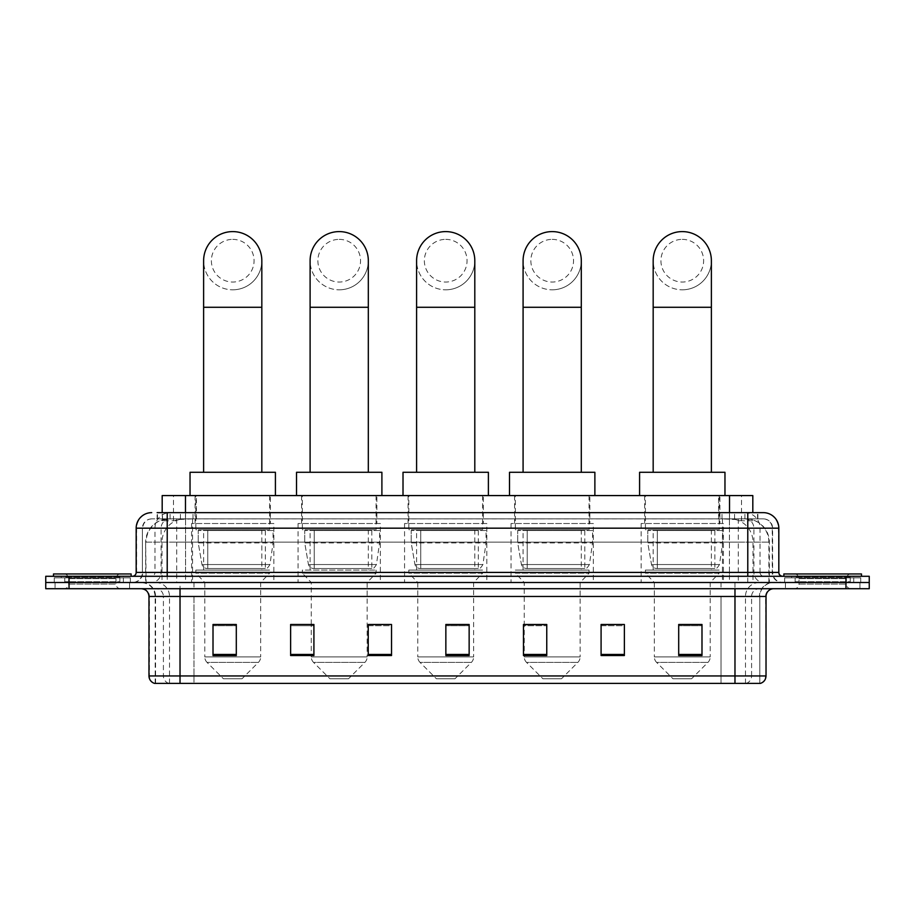 <?xml version="1.0" encoding="UTF-8"?>
<svg xmlns="http://www.w3.org/2000/svg" width="915" height="915" viewBox="0 0 915 915"><rect width="100%" height="100%" fill="white"/><g stroke="black" fill="none" stroke-linecap="round" stroke-linejoin="round"><path stroke-width="0.69" stroke-dasharray="4.58 3.43" d="M723.41 523.517L641.14 523.517L723.41 523.517L723.41 582.5L641.14 582.5L723.41 582.5M641.14 523.517L641.14 582.5M593.332 523.517L511.05 523.517L593.332 523.517L593.332 582.5L511.05 582.5L593.332 582.5M511.05 523.517L511.05 582.5M486.837 523.517L404.567 523.517L486.837 523.517L486.837 582.5L404.567 582.5L486.837 582.5M404.567 523.517L404.567 582.5M380.354 523.517L298.073 523.517L380.354 523.517L380.354 582.5L298.073 582.5L380.354 582.5M298.073 523.517L298.073 582.5M273.86 523.517L191.59 523.517L273.86 523.517L273.86 582.5L191.59 582.5L273.86 582.5M191.59 523.517L191.59 582.5M745.451 518.851L749.488 519.137C752.405 520.006 753.4 520.566 752.462 520.795L741.516 520.795L735.271 519.468L722.427 518.885L192.573 518.885L179.729 519.468L173.484 520.795L162.538 520.795L162.184 512.64M752.816 495.575L162.184 495.575M748.161 518.954A23.287 23.287 0 0 1 769.343 542.138L769.343 582.5L145.657 582.5L769.343 582.5M162.184 520.646L166.839 518.954L177.11 518.851L169.55 518.851M166.839 518.954A23.287 23.287 0 0 0 145.657 542.138L146.126 582.5M270.371 495.575L195.078 495.575L270.371 495.575L270.371 523.517L195.078 523.517L270.371 523.517M195.078 495.575L195.078 523.517M376.854 495.575L301.573 495.575L376.854 495.575L376.854 523.517L301.573 523.517L376.854 523.517M301.573 495.575L301.573 523.517M483.349 495.575L408.056 495.575L483.349 495.575L483.349 523.517L408.056 523.517L483.349 523.517M408.056 495.575L408.056 523.517M589.832 495.575L514.55 495.575L589.832 495.575L589.832 523.517L514.55 523.517L589.832 523.517M514.55 495.575L514.55 523.517M719.922 495.575L644.629 495.575L719.922 495.575L719.922 523.517L644.629 523.517L719.922 523.517M644.629 495.575L644.629 523.517M752.816 512.64L752.462 495.575M177.11 518.851L737.89 518.851M167.216 512.64L747.784 512.64M157.128 518.851L757.872 518.851L157.128 518.851L157.128 512.64L170.27 512.64A15.521 15.292 -90 0 0 154.978 528.172L154.978 572.413L136.175 572.413M763.304 518.851L151.696 518.851L763.304 518.851A9.31 9.31 0 0 1 772.615 528.172L772.615 572.413L154.978 572.413A3.877 3.82 90 0 1 151.158 576.29L782.714 576.29L151.158 576.29M136.175 528.172L772.615 528.172L142.385 528.172L142.385 572.413A10.088 10.088 0 0 1 132.286 582.5L782.714 582.5L132.286 582.5M853.729 576.29L791.635 576.29L853.729 576.29L853.729 582.5L791.635 582.5L853.729 582.5L853.729 577.845L791.635 577.845L853.729 577.845M791.635 576.29L791.635 577.845M123.365 576.29L61.271 576.29L123.365 576.29L123.365 582.5L61.271 582.5L123.365 582.5L123.365 577.845L61.271 577.845L123.365 577.845M61.271 576.29L61.271 577.845M845.963 588.711L45.75 588.711L45.75 576.29L869.25 576.29L869.25 582.5L845.963 582.5L869.25 582.5L869.25 588.711L845.963 588.711L845.963 582.5L69.037 582.5L845.963 582.5L845.963 576.29M45.75 582.5L69.037 582.5L45.75 582.5M757.872 518.851L757.872 512.64L157.483 512.64L157.483 518.851M757.872 512.64L170.27 512.64M129.575 582.5L129.575 588.711L55.06 588.711L129.575 588.711L55.06 588.711L129.575 588.711L129.575 582.5L55.06 582.5L55.06 588.711L55.06 582.5L129.575 582.5M859.94 582.5L859.94 588.711L785.425 588.711L859.94 588.711L785.425 588.711L859.94 588.711L859.94 582.5L785.425 582.5L785.425 588.711L785.425 582.5L859.94 582.5M130.353 577.845L54.282 577.845L130.353 577.845L130.353 582.5L54.282 582.5L130.353 582.5M54.282 577.845L54.282 582.5M860.718 577.845L784.647 577.845L860.718 577.845L860.718 582.5L784.647 582.5L860.718 582.5M784.647 577.845L784.647 582.5M154.566 683.402L759.816 683.402L759.816 596.466A13.965 13.965 0 0 1 773.781 582.5L141.219 582.5L773.781 582.5M155.184 683.402L155.184 596.466L766.027 596.466M734.974 588.711L141.219 588.711L734.974 588.711M791.635 582.5L853.729 582.5L791.635 582.5M61.271 582.5L123.365 582.5L61.271 582.5M701.988 654.454L701.988 624.488L701.988 655.54L678.701 655.54L678.701 624.648L678.701 655.54L701.988 655.54L701.988 624.796L701.988 655.54L701.988 625.723L678.701 625.723L678.701 655.54L678.701 624.488L701.988 624.488L678.701 624.488L701.988 624.488L701.988 654.454L678.701 654.454M624.373 654.454L624.373 624.488L624.373 655.54L601.086 655.54L601.086 624.648L601.086 655.54L624.373 655.54L624.373 624.796L624.373 655.54L624.373 625.723L601.086 625.723L601.086 624.488L601.086 655.54L601.086 624.648L601.086 655.54L601.086 625.723L624.373 625.723L624.373 624.648L624.373 654.454L601.086 654.454L601.086 655.54L624.373 655.54L624.373 624.648L601.086 624.648L601.086 654.454M546.758 624.648L523.471 624.648L523.471 655.54L546.758 655.54L546.758 624.488L546.758 655.54L523.471 655.54L523.471 624.648L523.471 655.54L546.758 655.54L546.758 624.796L546.758 655.54L546.758 625.723L523.471 625.723L523.471 655.54L523.471 624.648L523.471 655.54L523.471 625.723L546.758 625.723L546.758 624.488L523.471 624.488L546.758 624.488L524.249 624.488L524.249 582.5L515.328 573.19L589.054 573.19L515.328 573.19L515.328 570.079L589.054 570.079L515.328 570.079M236.299 654.454L236.299 624.488L236.299 655.54L213.012 655.54L213.012 624.648L213.012 655.54L236.299 655.54L236.299 624.796L236.299 655.54L236.299 625.723L213.012 625.723L213.012 655.54L213.012 624.488L236.299 624.488L213.012 624.488L236.299 624.488L236.299 654.454L213.012 654.454M313.914 624.648L290.627 624.648L290.627 655.54L313.914 655.54L313.914 624.488L313.914 655.54L290.627 655.54L290.627 624.648L290.627 655.54L313.914 655.54L313.914 624.796L313.914 655.54L313.914 625.723L290.627 625.723L290.627 624.488L290.627 655.54L290.627 624.648L290.627 655.54L290.627 625.723L313.914 625.723L313.914 624.488L290.627 624.488L313.914 624.488L311.272 624.488L311.272 582.5L302.35 573.19L376.076 573.19L302.35 573.19L302.35 570.079L376.076 570.079L302.35 570.079M391.529 654.454L391.529 624.488L391.529 655.54L368.242 655.54L368.242 624.648L368.242 655.54L391.529 655.54L391.529 624.796L391.529 655.54L391.529 625.723L368.242 625.723L368.242 624.488L368.242 655.54L368.242 624.648L368.242 655.54L368.242 625.723L391.529 625.723L391.529 624.648L391.529 654.454L368.242 654.454L368.242 655.54L391.529 655.54L391.529 624.648L368.242 624.648L368.242 654.454M469.143 654.454L469.143 624.488L469.143 655.54L445.857 655.54L445.857 624.648L445.857 655.54L469.143 655.54L469.143 624.796L469.143 655.54L469.143 625.723L445.857 625.723L445.857 655.54L445.857 624.488L469.143 624.488L445.857 624.488L469.143 624.488L469.143 654.454L445.857 654.454M759.439 683.402L760.434 683.402M624.373 624.488L601.086 624.488L624.373 624.488M391.529 624.488L368.242 624.488L391.529 624.488M469.143 625.723L469.143 624.796L469.143 625.723L445.857 625.723L445.857 655.54L469.143 655.54L469.143 625.723M236.299 625.723L236.299 624.796L236.299 625.723L213.012 625.723L213.012 655.54L236.299 655.54L236.299 625.723M701.988 625.723L701.988 624.796L701.988 625.723L678.701 625.723L678.701 655.54L701.988 655.54L701.988 625.723M469.143 624.648L445.857 624.648M236.299 624.648L213.012 624.648M701.988 624.648L678.701 624.648M120.631 582.5L64.004 582.5L120.631 582.5A0.778 0.778 0 0 1 119.854 581.723L64.782 581.723L119.854 581.723L119.854 577.068A0.778 0.778 0 0 1 120.631 576.29L64.004 576.29L120.631 576.29M64.004 582.5A0.778 0.778 0 0 0 64.782 581.723L64.782 577.068A0.778 0.778 0 0 0 64.004 576.29M131.131 576.29L53.516 576.29L131.131 576.29M64.004 588.711L120.631 588.711L64.004 588.711A4.655 4.655 0 0 0 68.659 584.056L68.659 578.623L115.976 578.623L68.659 578.623A4.655 4.655 0 0 0 64.004 573.957L120.631 573.957L64.004 573.957M120.631 588.711A4.655 4.655 0 0 1 115.976 584.056L115.976 578.623A4.655 4.655 0 0 1 120.631 573.957M53.516 573.957L131.131 573.957M232.73 289.815A29.108 29.108 0 0 0 261.827 260.706A29.108 29.108 0 0 1 232.73 289.815A29.108 29.108 0 0 0 261.827 260.706A29.108 29.108 0 0 0 232.73 231.598A29.108 29.108 0 0 0 203.622 260.706A29.108 29.108 0 0 0 232.73 289.815A29.108 29.108 0 0 1 203.622 260.706M232.73 239.364A21.342 21.342 0 0 1 254.073 260.706A21.342 21.342 0 0 1 232.73 282.049A21.342 21.342 0 0 1 211.376 260.706A21.342 21.342 0 0 1 232.73 239.364M203.622 472.289L261.827 472.289L203.622 472.289M242.04 678.747L223.409 678.747L207.053 662.391L258.396 662.391L207.053 662.391A7.766 7.766 0 0 1 204.788 656.901L260.672 656.901A7.766 7.766 0 0 1 258.396 662.391L242.04 678.747L223.409 678.747M260.672 582.5L204.788 582.5L204.788 656.901L260.672 656.901L260.672 582.5L269.593 573.19L195.856 573.19L269.593 573.19L269.593 570.079L195.856 570.079L195.856 573.19L204.788 582.5L260.672 582.5M203.622 529.716L261.827 529.716L203.622 529.716L203.622 570.079L261.827 570.079L203.622 570.079M261.827 529.716L261.827 570.079M195.856 495.575L269.593 495.575L195.856 495.575L195.856 529.716L269.593 529.716L195.856 529.716M269.593 495.575L269.593 529.716M275.415 495.575L190.034 495.575L275.415 495.575M190.034 472.289L275.415 472.289M195.856 570.079L269.593 570.079M273.082 530.494L198.235 530.494L273.082 530.494L273.082 542.915L198.235 542.915L198.235 530.494L198.235 542.915L201.975 564.544C202.901 567.209 204.823 568.535 207.751 568.524L265.327 568.524L207.751 568.524L207.751 530.494L207.751 568.524C204.834 568.547 202.901 567.22 201.975 564.544L198.235 542.915L273.082 542.915L269.936 564.544L201.975 564.544L269.936 564.544C267.935 567.906 266.402 569.233 265.327 568.524L265.327 530.494L207.751 530.494L265.327 530.494M339.213 289.815A29.108 29.108 0 0 0 368.322 260.706A29.108 29.108 0 0 1 339.213 289.815A29.108 29.108 0 0 0 368.322 260.706A29.108 29.108 0 0 0 339.213 231.598A29.108 29.108 0 0 0 310.105 260.706A29.108 29.108 0 0 0 339.213 289.815A29.108 29.108 0 0 1 310.105 260.706M339.213 239.364A21.342 21.342 0 0 1 360.556 260.706A21.342 21.342 0 0 1 339.213 282.049A21.342 21.342 0 0 1 317.871 260.706A21.342 21.342 0 0 1 339.213 239.364M310.105 472.289L368.322 472.289L310.105 472.289M348.524 678.747L329.903 678.747L313.548 662.391L364.879 662.391L313.548 662.391A7.766 7.766 0 0 1 311.272 656.901L367.155 656.901A7.766 7.766 0 0 1 364.879 662.391L348.524 678.747L329.903 678.747M376.076 570.079L376.076 573.19L367.155 582.5L311.272 582.5L367.155 582.5L367.155 656.901L311.272 656.901L311.272 624.648M310.105 529.716L368.322 529.716L310.105 529.716L310.105 570.079L368.322 570.079L310.105 570.079M368.322 529.716L368.322 570.079M302.35 495.575L376.076 495.575L302.35 495.575L302.35 529.716L376.076 529.716L302.35 529.716M376.076 495.575L376.076 529.716M381.898 495.575L296.529 495.575L381.898 495.575M296.529 472.289L381.898 472.289M379.576 530.494L304.718 530.494L379.576 530.494L379.576 542.915L304.718 542.915L304.718 530.494L304.718 542.915L308.458 564.544C309.384 567.209 311.306 568.535 314.234 568.524L371.81 568.524L314.245 568.524L314.245 530.494L314.234 568.524C311.317 568.547 309.396 567.22 308.458 564.544L304.718 542.915L379.576 542.915L376.431 564.544L308.458 564.544L376.431 564.544C374.418 567.906 372.885 569.233 371.822 568.524L371.81 530.494L314.245 530.494L371.81 530.494M445.708 289.815A29.108 29.108 0 0 0 474.805 260.706A29.108 29.108 0 0 1 445.708 289.815A29.108 29.108 0 0 0 474.805 260.706A29.108 29.108 0 0 0 445.708 231.598A29.108 29.108 0 0 0 416.6 260.706A29.108 29.108 0 0 0 445.708 289.815A29.108 29.108 0 0 1 416.6 260.706M445.708 239.364A21.342 21.342 0 0 1 467.05 260.706A21.342 21.342 0 0 1 445.708 282.049A21.342 21.342 0 0 1 424.354 260.706A21.342 21.342 0 0 1 445.708 239.364M416.6 472.289L474.805 472.289L416.6 472.289M455.018 678.747L436.386 678.747L420.031 662.391L471.374 662.391L420.031 662.391A7.766 7.766 0 0 1 417.766 656.901L473.638 656.901A7.766 7.766 0 0 1 471.374 662.391L455.018 678.747L436.386 678.747M473.638 582.5L417.766 582.5L417.766 656.901L473.638 656.901L473.638 582.5L482.571 573.19L408.833 573.19L482.571 573.19L482.571 570.079L408.833 570.079L408.833 573.19L417.766 582.5L473.638 582.5M416.6 529.716L474.805 529.716L416.6 529.716L416.6 570.079L474.805 570.079L416.6 570.079M474.805 529.716L474.805 570.079M408.833 495.575L482.571 495.575L408.833 495.575L408.833 529.716L482.571 529.716L408.833 529.716M482.571 495.575L482.571 529.716M488.393 495.575L403.012 495.575L488.393 495.575M403.012 472.289L488.393 472.289M408.833 570.079L482.571 570.079M486.059 530.494L411.212 530.494L486.059 530.494L486.059 542.915L411.212 542.915L411.212 530.494L411.212 542.915L414.953 564.544C415.879 567.209 417.8 568.535 420.728 568.524L478.305 568.524L420.728 568.524L420.728 530.494L420.728 568.524C417.812 568.547 415.879 567.22 414.953 564.544L411.212 542.915L486.059 542.915L482.914 564.544L414.953 564.544L482.914 564.544C480.913 567.906 479.38 569.233 478.305 568.524L478.305 530.494L420.728 530.494L478.305 530.494M552.191 289.815A29.108 29.108 0 0 0 581.3 260.706A29.108 29.108 0 0 1 552.191 289.815A29.108 29.108 0 0 0 581.3 260.706A29.108 29.108 0 0 0 552.191 231.598A29.108 29.108 0 0 0 523.083 260.706A29.108 29.108 0 0 0 552.191 289.815A29.108 29.108 0 0 1 523.083 260.706M552.191 239.364A21.342 21.342 0 0 1 573.533 260.706A21.342 21.342 0 0 1 552.191 282.049A21.342 21.342 0 0 1 530.849 260.706A21.342 21.342 0 0 1 552.191 239.364M523.083 472.289L581.3 472.289L523.083 472.289M561.501 678.747L542.881 678.747L526.525 662.391L577.857 662.391L526.525 662.391A7.766 7.766 0 0 1 524.249 656.901L580.133 656.901A7.766 7.766 0 0 1 577.857 662.391L561.501 678.747L542.881 678.747M589.054 570.079L589.054 573.19L580.133 582.5L524.249 582.5L580.133 582.5L580.133 656.901L524.249 656.901L524.249 624.648M523.083 529.716L581.3 529.716L523.083 529.716L523.083 570.079L581.3 570.079L523.083 570.079M581.3 529.716L581.3 570.079M515.328 495.575L589.054 495.575L515.328 495.575L515.328 529.716L589.054 529.716L515.328 529.716M589.054 495.575L589.054 529.716M594.876 495.575L509.506 495.575L594.876 495.575M509.506 472.289L594.876 472.289M592.554 530.494L517.696 530.494L592.554 530.494L592.554 542.915L517.696 542.915L517.696 530.494L517.696 542.915L521.436 564.544C522.362 567.209 524.284 568.535 527.212 568.524L584.788 568.524L527.223 568.524L527.223 530.494L527.212 568.524C524.295 568.547 522.374 567.22 521.436 564.544L517.696 542.915L592.554 542.915L589.409 564.544L521.436 564.544L589.409 564.544C587.396 567.906 585.863 569.233 584.799 568.524L584.788 530.494L527.223 530.494L584.788 530.494M682.27 289.815A29.108 29.108 0 0 0 711.378 260.706A29.108 29.108 0 0 1 682.27 289.815A29.108 29.108 0 0 0 711.378 260.706A29.108 29.108 0 0 0 682.27 231.598A29.108 29.108 0 0 0 653.173 260.706A29.108 29.108 0 0 0 682.27 289.815A29.108 29.108 0 0 1 653.173 260.706M682.27 239.364A21.342 21.342 0 0 1 703.624 260.706A21.342 21.342 0 0 1 682.27 282.049A21.342 21.342 0 0 1 660.927 260.706A21.342 21.342 0 0 1 682.27 239.364M653.173 472.289L711.378 472.289L653.173 472.289M691.591 678.747L672.96 678.747L656.604 662.391L707.947 662.391L656.604 662.391A7.766 7.766 0 0 1 654.328 656.901L710.212 656.901A7.766 7.766 0 0 1 707.947 662.391L691.591 678.747L672.96 678.747M710.212 582.5L654.328 582.5L654.328 656.901L710.212 656.901L710.212 582.5L719.144 573.19L645.407 573.19L719.144 573.19L719.144 570.079L645.407 570.079L645.407 573.19L654.328 582.5L710.212 582.5M653.173 529.716L711.378 529.716L653.173 529.716L653.173 570.079L711.378 570.079L653.173 570.079M711.378 529.716L711.378 570.079M645.407 495.575L719.144 495.575L645.407 495.575L645.407 529.716L719.144 529.716L645.407 529.716M719.144 495.575L719.144 529.716M724.966 495.575L639.585 495.575L724.966 495.575M639.585 472.289L724.966 472.289M645.407 570.079L719.144 570.079M722.633 530.494L647.786 530.494L722.633 530.494L722.633 542.915L647.786 542.915L647.786 530.494L647.786 542.915L651.526 564.544C652.441 567.209 654.374 568.535 657.302 568.524L714.878 568.524L657.302 568.524L657.302 530.494L657.302 568.524C654.385 568.547 652.452 567.22 651.526 564.544L647.786 542.915L722.633 542.915L719.487 564.544L651.526 564.544L719.487 564.544C717.486 567.906 715.953 569.233 714.878 568.524L714.878 530.494L657.302 530.494L714.878 530.494M850.996 582.5L794.369 582.5L850.996 582.5A0.778 0.778 0 0 1 850.218 581.723L795.146 581.723L850.218 581.723L850.218 577.068A0.778 0.778 0 0 1 850.996 576.29L794.369 576.29L850.996 576.29M794.369 582.5A0.778 0.778 0 0 0 795.146 581.723L795.146 577.068A0.778 0.778 0 0 0 794.369 576.29M861.484 576.29L783.869 576.29L861.484 576.29M794.369 588.711L850.996 588.711L794.369 588.711A4.655 4.655 0 0 0 799.024 584.056L799.024 578.623L846.341 578.623L799.024 578.623A4.655 4.655 0 0 0 794.369 573.957L850.996 573.957L794.369 573.957M850.996 588.711A4.655 4.655 0 0 1 846.341 584.056L846.341 578.623A4.655 4.655 0 0 1 850.996 573.957M783.869 573.957L861.484 573.957M207.751 568.524L265.327 568.524L207.751 568.524M314.234 568.524L371.822 568.524L314.234 568.524M420.728 568.524L478.305 568.524L420.728 568.524M527.212 568.524L584.799 568.524L527.212 568.524M162.538 520.795L162.538 495.575M165.512 519.137A23.287 22.932 -90 0 0 146.126 542.138L769.343 542.138L738.302 542.138L738.302 582.5M768.875 582.5L768.875 542.138A23.287 22.932 90 0 0 749.488 519.137M176.698 518.851L176.698 542.138L145.657 542.138L145.657 582.5M722.427 518.885L722.427 582.5M735.271 519.468A23.287 22.932 90 0 1 752.999 542.138L752.999 582.5M192.573 518.885L192.573 582.5M179.729 519.468A23.287 22.932 -90 0 0 162.001 542.138L162.001 582.5M738.302 518.851L738.302 542.138L176.698 542.138L176.698 582.5M185.471 518.908L185.471 512.64M173.484 520.795L173.484 495.575M196.416 518.908L196.416 495.575M718.584 518.908L718.584 495.575M741.516 520.795L741.516 495.575M729.53 518.908L729.53 512.64M180.415 518.851L180.415 512.64M151.696 518.851L148.882 519.285C144.787 520.841 142.626 523.792 142.385 528.172L142.385 572.413L747.784 572.413L747.784 518.851M185.562 512.64L185.562 572.413L142.763 572.413A10.088 9.939 90 0 1 132.824 582.5M747.784 582.5L747.784 572.413L772.615 572.413C773.221 578.543 776.583 581.906 782.714 582.5M729.438 512.64L729.438 528.172L778.825 528.172M778.825 572.413L778.356 528.172A15.521 15.292 90 0 0 763.064 512.64M69.037 576.29L69.037 588.711M151.936 512.64A15.521 15.292 -90 0 0 136.644 528.172L136.644 572.413A3.877 3.82 90 0 1 132.824 576.29M744.73 512.64A15.521 15.292 90 0 1 760.022 528.172L760.022 572.413L729.438 572.413L729.438 576.29M782.176 576.29A3.877 3.82 -90 0 1 778.356 572.413L760.022 572.413A3.877 3.82 -90 0 0 763.842 576.29M151.936 518.851A9.31 9.173 -90 0 0 142.763 528.172L729.438 528.172L729.438 572.413L185.562 572.413L185.562 576.29M185.562 518.851L185.562 582.5M170.27 518.851A9.31 9.173 -90 0 0 161.097 528.172L161.097 572.413A10.088 9.939 90 0 1 151.158 582.5M167.216 518.851L167.216 582.5M763.064 518.851A9.31 9.173 90 0 1 772.237 528.172L772.237 572.413A10.088 9.939 -90 0 0 782.176 582.5M744.73 518.851A9.31 9.173 90 0 1 753.903 528.172L753.903 572.413A10.088 9.939 -90 0 0 763.842 582.5M729.438 518.851L729.438 582.5M170.076 518.851L170.076 512.64M193.008 518.851L193.008 512.64M721.992 518.851L721.992 512.64M744.924 518.851L744.924 512.64M757.517 518.851L757.517 512.64M734.585 518.851L734.585 512.64M746.091 683.402A7.766 7.64 90 0 0 751.592 675.945L193.98 675.945L193.98 596.466L721.02 596.466L721.02 683.402L721.02 596.466L759.439 596.466A13.965 13.759 -90 0 1 773.198 582.5M180.026 683.402L180.026 596.466L155.184 596.466C154.361 587.979 149.705 583.324 141.219 582.5M168.909 683.402A7.766 7.64 -90 0 1 163.408 675.945L163.408 596.466L193.98 596.466L193.98 683.402L193.98 675.945L148.973 675.945M148.973 596.466L163.408 596.466A7.766 7.64 90 0 0 155.767 588.711M154.955 683.402A7.766 7.64 -90 0 1 149.454 675.945L149.454 596.466A7.766 7.64 90 0 0 141.802 588.711M760.045 683.402A7.766 7.64 90 0 0 765.546 675.945L751.592 675.945L751.592 596.466A7.766 7.64 -90 0 1 759.233 588.711M766.027 675.945L765.546 596.466A7.766 7.64 -90 0 1 773.198 588.711M193.98 582.5L193.98 588.711M721.02 582.5L721.02 588.711M745.473 683.402L745.473 596.466A13.965 13.759 -90 0 1 759.233 582.5M759.816 683.402L759.816 596.466L180.026 596.466L180.026 582.5M734.974 683.402L734.974 582.5M155.561 683.402L155.561 596.466A13.965 13.759 90 0 0 141.802 582.5M169.527 683.402L169.527 596.466A13.965 13.759 90 0 0 155.767 582.5M313.914 654.454L290.627 654.454M546.758 654.454L523.471 654.454M119.854 577.068L64.782 577.068L119.854 577.068M68.659 584.056L115.976 584.056L68.659 584.056M261.827 307.28L203.622 307.28M368.322 307.28L310.105 307.28M474.805 307.28L416.6 307.28M581.3 307.28L523.083 307.28M711.378 307.28L653.173 307.28M850.218 577.068L795.146 577.068L850.218 577.068M799.024 584.056L846.341 584.056L799.024 584.056"/><path stroke-width="1.37" d="M162.184 512.64L162.184 495.575L752.816 495.575L752.816 512.64M157.483 512.64L763.304 512.64A15.521 15.521 0 0 1 778.825 528.172L778.825 572.413C779.031 574.746 780.335 576.038 782.714 576.29M157.128 512.64L167.216 512.64L167.216 528.172L136.175 528.172L136.175 572.413A3.877 3.877 0 0 1 132.286 576.29M151.696 512.64A15.521 15.521 0 0 0 136.175 528.172M69.037 576.29L45.75 576.29L45.75 582.5L69.037 582.5L45.75 582.5L45.75 588.711L69.037 588.711L69.037 582.5L845.963 582.5L69.037 582.5L69.037 576.29L845.963 576.29L845.963 582.5L869.25 582.5L845.963 582.5L845.963 588.711L69.037 588.711M845.963 588.711L869.25 588.711L869.25 576.29L845.963 576.29M778.825 528.172L747.784 528.172L747.784 512.64L763.304 512.64M766.027 675.945C765.809 679.673 763.945 682.155 760.434 683.402L734.974 683.402L734.974 675.945L766.027 675.945L766.027 596.466A7.766 7.766 0 0 1 773.781 588.711M734.974 683.402L154.566 683.402A7.766 7.766 0 0 1 148.973 675.945L148.973 596.466C148.516 591.753 145.931 589.168 141.219 588.711M701.988 655.54L701.988 624.488L678.701 624.488L678.701 655.54L701.988 655.54M624.373 655.54L624.373 624.488L601.086 624.488L601.086 655.54L624.373 655.54M546.758 655.54L546.758 624.488L523.471 624.488L523.471 655.54L546.758 655.54M236.299 655.54L236.299 624.488L213.012 624.488L213.012 655.54L236.299 655.54M313.914 655.54L313.914 624.488L290.627 624.488L290.627 655.54L313.914 655.54M391.529 655.54L391.529 624.488L368.242 624.488L368.242 655.54L391.529 655.54M469.143 655.54L469.143 624.488L445.857 624.488L445.857 655.54L469.143 655.54M624.373 624.488L601.086 624.648L624.373 624.488M391.529 624.488L368.242 624.648L391.529 624.488M311.272 624.648L313.914 624.648M524.249 624.648L546.758 624.648M469.143 624.648L445.857 624.648M236.299 624.648L213.012 624.648M701.988 624.648L678.701 624.648M131.131 576.29L131.131 573.957L53.516 573.957L53.516 576.29M203.622 472.289L203.622 260.706A29.108 29.108 0 0 1 232.73 231.598A29.108 29.108 0 0 1 261.827 260.706A29.108 29.108 0 0 0 232.73 231.598M261.827 472.289L261.827 260.706M275.415 495.575L275.415 472.289L190.034 472.289L190.034 495.575M310.105 472.289L310.105 260.706A29.108 29.108 0 0 1 339.213 231.598A29.108 29.108 0 0 1 368.322 260.706A29.108 29.108 0 0 0 339.213 231.598M368.322 472.289L368.322 260.706M381.898 495.575L381.898 472.289L296.529 472.289L296.529 495.575M416.6 472.289L416.6 260.706A29.108 29.108 0 0 1 445.708 231.598A29.108 29.108 0 0 1 474.805 260.706A29.108 29.108 0 0 0 445.708 231.598M474.805 472.289L474.805 260.706M488.393 495.575L488.393 472.289L403.012 472.289L403.012 495.575M523.083 472.289L523.083 260.706A29.108 29.108 0 0 1 552.191 231.598A29.108 29.108 0 0 1 581.3 260.706A29.108 29.108 0 0 0 552.191 231.598M581.3 472.289L581.3 260.706M594.876 495.575L594.876 472.289L509.506 472.289L509.506 495.575M653.173 472.289L653.173 260.706A29.108 29.108 0 0 1 682.27 231.598A29.108 29.108 0 0 1 711.378 260.706A29.108 29.108 0 0 0 682.27 231.598M711.378 472.289L711.378 260.706M724.966 495.575L724.966 472.289L639.585 472.289L639.585 495.575M861.484 576.29L861.484 573.957L783.869 573.957L783.869 576.29M185.471 512.64L185.471 495.575M729.53 512.64L729.53 495.575M167.216 576.29L167.216 572.413L778.825 572.413M136.175 572.413L167.216 572.413L167.216 528.172L747.784 528.172L747.784 576.29M734.974 588.711L734.974 596.466L148.973 596.466M766.027 596.466L734.974 596.466L734.974 675.945L180.026 675.945L180.026 683.402M148.973 675.945L180.026 675.945L180.026 588.711M469.143 654.454L445.857 654.454M391.529 654.454L368.242 654.454M313.914 654.454L290.627 654.454M236.299 654.454L213.012 654.454M546.758 654.454L523.471 654.454M624.373 654.454L601.086 654.454M701.988 654.454L678.701 654.454M203.622 307.28L261.827 307.28M310.105 307.28L368.322 307.28M416.6 307.28L474.805 307.28M523.083 307.28L581.3 307.28M653.173 307.28L711.378 307.28"/></g></svg>
